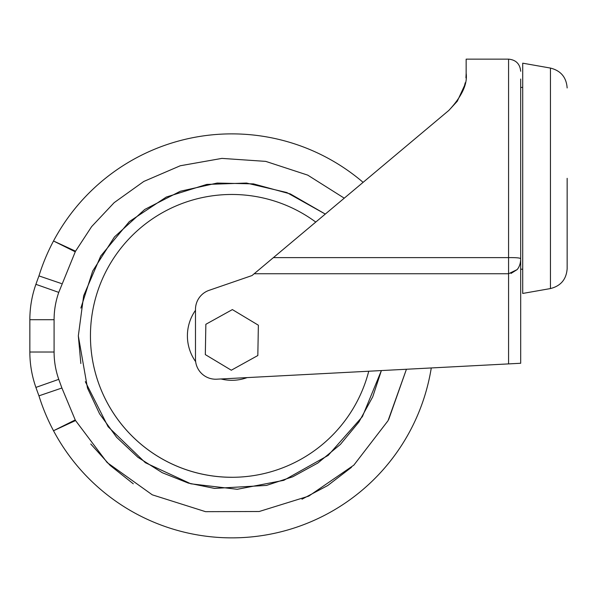<?xml version="1.0" encoding="UTF-8"?>
<svg xmlns="http://www.w3.org/2000/svg" width="597" height="597" viewBox="0 0 597 597"><rect width="100%" height="100%" fill="white"/><g stroke="black" fill="none" stroke-linecap="round" stroke-linejoin="round"><path stroke-width="0.9" d="M431.273 367.953A201.995 201.995 0 0 1 53.514 430.743L75.55 420.542L107.161 462.556L152.28 494.823L205.532 511.666L259.188 511.51L308.746 496.122L353.842 465.145L388.05 420.698L406.43 369.252L388.669 419.549M75.229 251.8L53.514 240.994L75.513 251.173L58.76 292.388C55.655 301.231 54.103 310.336 54.088 319.708L54.088 352.029C54.103 361.401 55.655 370.506 58.76 379.349L61.909 388.013L38.954 395.841A201.995 201.995 0 0 0 53.514 430.743L75.229 419.937L75.513 420.564L53.514 430.743A201.995 201.995 0 0 1 38.954 395.841A494.077 494.077 0 0 1 35.902 387.408A106.46 106.46 0 0 1 29.85 352.029L29.85 319.708A106.46 106.46 0 0 1 35.902 284.329A494.077 494.077 0 0 1 38.954 275.896L61.372 283.538M351.476 467.332L327.708 485.555L301.985 499.196M133.28 483.794L110.079 465.369L90.759 443.996M85.319 381.67L108.094 426.713L145.355 462.705L190.846 483.809L237.285 489.286L283.806 480.324L328.171 455.407L362.416 416.602L381.386 370.565L372.737 396.818L358.969 421.93L340.38 444.437L317.865 463.018L292.754 476.787L266.493 485.421L214.584 488.413L188.316 483.085L162.28 472.72L137.9 457.287L116.609 437.303L99.565 413.781L87.483 388.08L78.326 335.872L83.67 295.716L100.721 256.031L129.325 221.599L166.294 197.047L206.778 184.413L246.539 183.055L286.814 192.532L325.298 214.077L290.343 193.935L253.471 183.883L217.159 183.055L180.361 191.241L144.773 209.435L114.445 236.949L92.677 271.06L80.864 308.082M368.745 371.23A141.392 141.392 0 0 1 90.445 335.872A141.392 141.392 0 0 1 315.768 222.077M522.711 269.21L520.688 269.21L520.688 79.043M520.688 178.316L520.688 258.71C520.211 257.897 516.174 257.531 508.569 257.613L508.569 59.14C515.935 59.857 519.972 63.901 520.688 71.259M567.15 178.316L567.15 268.665C566.381 279.321 560.822 285.956 550.456 288.56L550.456 68.073C560.822 70.677 566.381 77.304 567.15 87.96M247.113 377.602A44.439 44.439 0 0 1 221.017 378.968M510.995 273.456L517.144 269.59C519.45 266.844 520.636 263.21 520.688 258.71L520.688 363.267L216.741 379.192A20.201 20.201 0 0 1 195.48 359.021L195.48 309.425A20.201 20.201 0 0 1 209.107 290.329L252.038 275.545L273.411 257.613L508.569 257.613L508.569 273.747L254.188 273.747M464.115 87.192L465.22 82.767M457.287 101.229L448.84 110.415L273.411 257.613M457.28 101.236L464.63 85.341M465.936 77.909L466.153 73.282C467.638 84.05 461.869 96.43 448.84 110.415M508.569 59.14L466.153 59.14L466.153 73.282M550.456 288.56L522.711 293.448L522.711 63.178L550.456 68.073M231.845 133.877A201.995 201.995 0 0 1 363.11 182.346A201.995 201.995 0 0 0 53.514 240.994A201.995 201.995 0 0 1 231.845 133.877M54.088 319.708L29.85 319.708A106.46 106.46 0 0 1 35.902 284.329A494.077 494.077 0 0 1 38.954 275.896A201.995 201.995 0 0 1 53.514 240.994L75.55 251.195L91.625 226.621L114.154 202.659L143.787 181.458L180.257 165.765L221.92 158.392L265.725 161.377L307.739 175.13L344.253 198.174M53.708 241.091L59.782 244.113M78.326 335.872L80.841 363.528M195.659 361.663A44.439 44.439 0 0 1 195.48 310.321M517.144 269.598L508.569 273.747L508.569 363.901M257.829 355.528L231.308 370.222L205.323 354.603L205.853 324.29L232.375 309.589L258.367 325.208L257.829 355.528M231.845 477.264A141.392 141.392 0 0 1 90.445 335.872M38.954 275.896A201.995 201.995 0 0 1 53.514 240.994M61.909 388.013L75.229 419.937M35.902 284.329L58.76 292.388M38.954 395.841A494.077 494.077 0 0 1 35.902 387.408L58.76 379.349M54.088 352.029L29.85 352.029M522.711 87.416L520.688 87.416"/></g></svg>

